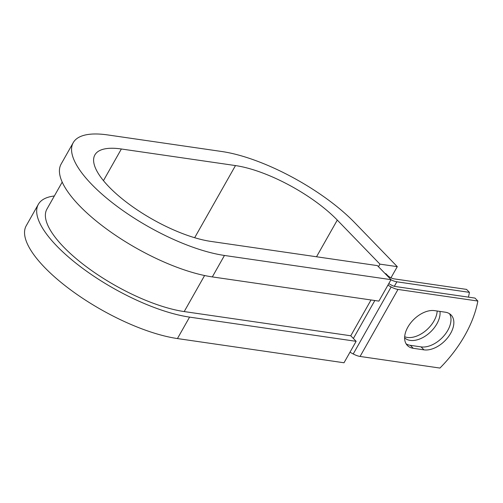 <?xml version="1.0" encoding="UTF-8"?>
<svg xmlns="http://www.w3.org/2000/svg" width="503" height="503" viewBox="0 0 503 503"><rect width="100%" height="100%" fill="white"/><g stroke="black" fill="none" stroke-linecap="round" stroke-linejoin="round"><path stroke-width="0.75" d="M450.638 333.351A22.993 14.21 135.9 0 0 451.122 315.029A22.993 14.21 135.9 0 0 445.262 312.193L434.535 310.634A22.993 14.21 135.9 0 0 410.593 323.033A22.993 14.21 135.9 0 0 407.361 345.46A22.993 14.21 135.9 0 0 413.221 348.296L423.954 349.855A22.993 14.21 135.9 0 0 450.638 333.351M406.103 343.813A22.993 14.21 135.9 0 0 410.36 345.335L421.086 346.894A22.993 14.21 135.9 0 0 447.777 330.396A22.993 14.21 135.9 0 0 449.519 313.715M437.189 311.017A22.993 14.21 -44.1 0 1 434.001 320.927A22.993 14.21 -44.1 0 1 404.676 336.733M439.987 311.426A22.993 14.21 -44.1 0 1 436.862 323.888A22.993 14.21 -44.1 0 1 404.626 337.859M468.419 297.135A102.285 63.221 135.9 0 0 469.437 292.356L466.577 289.401L394.019 278.851A5.237 1.773 -150.5 0 1 387.499 275.361L385.889 273.701L385.135 273.594M469.437 292.356L396.88 281.812A10.475 3.546 -150.5 0 1 390.95 279.794M349.975 352.226L353.232 353.967A10.475 3.546 29.5 0 0 360.073 356.451L439.936 368.064A102.285 63.221 -44.1 0 0 477.85 301.046L474.989 298.084L395.125 286.477A5.237 1.773 29.5 0 1 391.705 285.239L388.762 283.661M387.888 285.207L391.145 286.955A10.475 3.546 29.5 0 0 397.986 289.439L477.85 301.046M204.602 275.525L184.205 311.571A96.884 32.783 -150.5 0 1 86.535 266.848A96.884 32.783 -150.5 0 1 46.905 209.147L62.202 182.105M184.205 311.571L350.767 335.778L356.137 341.323L344.008 362.77L177.44 338.563A106.705 36.109 -150.5 0 1 69.873 289.307A106.705 36.109 -150.5 0 1 26.225 225.759L38.354 204.312A106.705 36.109 -150.5 0 1 54.355 195.981M103.448 180.646L121.361 148.989A81.826 27.69 -150.5 0 0 94.891 154.905A81.826 27.69 -150.5 0 0 128.366 203.64A81.826 27.69 -150.5 0 0 210.858 241.409L377.42 265.622L391.02 279.668L224.457 255.461A106.705 36.109 -150.5 0 1 116.891 206.205A106.705 36.109 -150.5 0 1 73.237 142.657A106.705 36.109 -150.5 0 1 107.755 134.936L221.873 151.522A106.705 36.109 -150.5 0 1 354.628 222.603L397.288 266.653L390.976 277.807M378.482 266.716L379.941 264.132L397.288 266.653M121.361 148.989L235.479 165.575A81.826 27.69 -150.5 0 1 337.287 220.081L379.941 264.132M224.457 255.461L212.323 276.908A106.705 36.109 -150.5 0 1 104.756 227.652A106.705 36.109 -150.5 0 1 61.108 164.104L73.237 142.657M356.137 341.323L189.574 317.116A106.705 36.109 -150.5 0 1 82.008 267.86A106.705 36.109 -150.5 0 1 38.354 204.312M212.323 276.908L378.891 301.115L391.02 279.668M397.986 289.439L360.073 356.451M396.88 281.812L394.333 286.314M371.025 299.97L350.767 335.778M374.836 300.524L353.37 338.469M391.145 286.955L353.232 353.967M410.36 345.335L413.221 348.296M421.086 346.894L423.954 349.855M316.525 256.769L337.287 220.081M194.661 237.718L235.479 165.575M189.574 317.116L177.44 338.563"/></g></svg>
